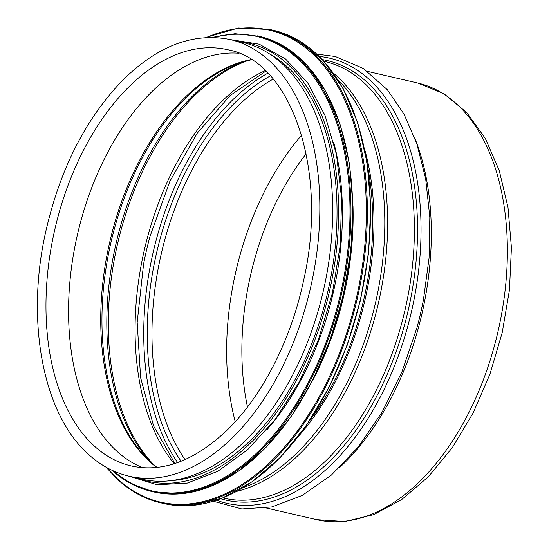 <?xml version="1.0" encoding="UTF-8"?>
<svg xmlns="http://www.w3.org/2000/svg" width="549" height="549" viewBox="0 0 549 549"><rect width="100%" height="100%" fill="white"/><g stroke="black" fill="none" stroke-linecap="round" stroke-linejoin="round"><path stroke-width="0.82" d="M129.042 476.196L141.862 479.167A224.095 134.285 -77 0 0 323.272 291.162A224.095 134.285 -77 0 0 243.035 42.541L230.216 39.569C193.378 32.158 157.419 45.848 122.331 80.628C85.39 119.092 59.827 169.607 45.629 232.172C25.728 320.863 42.685 413.095 87.765 453.687C100.09 465.12 113.842 472.62 129.042 476.196A224.095 134.285 -77 0 0 310.446 288.191A224.095 134.285 -77 0 0 230.216 39.569M238.815 53.239A213.623 128.006 -77 0 0 84.182 209.54A213.623 128.006 -77 0 0 116.038 450.489A213.623 128.006 -77 0 0 142.781 467.7M312.553 380.629A222.29 133.201 -77 0 0 352.993 206.108M267.198 429.428A222.29 133.201 -77 0 0 333.717 142.321M170.766 480.629A222.29 133.201 -77 0 0 327.712 292.192A222.29 133.201 -77 0 0 269.641 53.939M301.621 135.212A222.29 133.201 -77 0 0 235.24 421.701M247.496 407.015A211.454 126.709 103 0 1 306.17 153.795M273.196 79.083A222.29 133.201 -77 0 0 161.31 253.638A222.29 133.201 -77 0 0 185.02 459.609M316.574 519.649L344.868 521.55L373.684 514.639L401.799 499.48L428.275 476.855L452.301 447.675L473.094 413.026L489.934 374.192L502.211 332.632L509.465 289.906L511.421 247.633L507.99 207.364L499.247 170.588L485.419 138.623L466.835 112.641L443.997 93.762L417.748 83.023A224.095 134.285 103 0 1 497.977 331.651A224.095 134.285 103 0 1 316.574 519.649L266.423 508.024M339.337 467.789A224.095 134.285 -77 0 0 415.38 139.604M93.447 445.253A213.623 128.006 -77 0 0 131.41 465.984C162.291 472.696 193.783 461.133 225.893 431.294C261.399 397.627 290.593 341.348 303.391 281.369C329.222 171.041 291.354 60.973 227.849 49.774A213.623 128.006 -77 0 0 64.59 195.046A213.623 128.006 -77 0 0 93.447 445.253M251.195 59.58A216.512 129.742 -77 0 0 111.701 234.004A216.512 129.742 -77 0 0 148.875 460.906A216.512 129.742 -77 0 0 156.691 467.446M251.435 59.731L238.808 63.197A217.02 130.044 -77 0 0 111.056 241.992A217.02 130.044 -77 0 0 147.146 458.751A217.02 130.044 -77 0 0 150.193 461.702M242.692 61.934A221.775 132.892 -77 0 0 116.134 243.166A221.775 132.892 -77 0 0 150.083 461.599M248.519 60.363A222.29 133.201 -77 0 0 117.637 243.516A222.29 133.201 -77 0 0 154.626 465.566M265.263 70.601A222.29 133.201 -77 0 0 144.408 249.72A222.29 133.201 -77 0 0 174.17 463.733M265.812 71.13L230.065 95.567L197.256 133.167L169.888 181.259L150.001 236.399A224.459 134.498 -77 0 0 143.57 264.138L137.181 322.407L140.606 377.637L153.535 425.839L174.891 463.507M150.021 236.31A227.348 136.234 -77 0 0 143.557 264.227M267.857 73.168A227.348 136.234 -77 0 0 153.288 251.778A227.348 136.234 -77 0 0 177.629 462.574M270.403 75.879A224.459 134.498 -77 0 0 156.664 252.561A224.459 134.498 -77 0 0 181.101 461.256M213.3 501.237L241.821 508.964L271.961 506.933L302.224 495.411L331.383 475.077L358.38 446.852L382.228 411.908L402.005 371.659L416.993 327.568A225.543 135.15 -77 0 0 423.451 299.692L429.071 258.003L429.812 217.294L425.674 178.72L416.76 143.536L403.995 114.13L387.374 89.748L363.246 68.447L335.267 56.492L316.903 54.138M416.945 327.746A228.432 136.886 -77 0 0 423.485 299.514M216.478 500.214A228.432 136.886 -77 0 0 411.462 311.599A228.432 136.886 -77 0 0 319.305 56.451M220.616 498.732A225.543 135.15 -77 0 0 408.085 310.816A225.543 135.15 -77 0 0 322.373 59.601M222.743 497.909L223.58 498.101A224.095 134.285 -77 0 0 404.99 310.103A224.095 134.285 -77 0 0 324.754 61.474L323.917 61.282M236.646 491.376A224.095 134.285 -77 0 0 378.22 303.899A224.095 134.285 -77 0 0 333.531 73.257M243.44 487.464A223.409 133.874 -77 0 0 375.406 303.247A223.409 133.874 -77 0 0 337.916 79.763M298.402 436.366A218.653 131.026 -77 0 0 364.797 149.829M309.416 421.014A218.317 130.82 -77 0 0 367.94 168.461M273.347 30.277L300.063 41.271L323.622 60.953L343.111 88.533L357.797 122.949L367.13 162.888L370.76 206.815L368.551 253.055L360.583 299.823L347.167 345.328L328.817 387.82L306.232 425.667L280.285 457.427L251.964 481.871L222.331 498.073L192.521 505.382L163.691 503.508A242.884 145.54 -77 0 0 360.302 299.747A242.884 145.54 -77 0 0 273.347 30.277L270.218 29.55L238.403 27.999L205.546 37.552M117.397 479.208A242.884 145.54 -77 0 0 160.562 502.781A242.884 145.54 -77 0 0 357.173 299.02A242.884 145.54 -77 0 0 270.218 29.55M106.822 467.611A242.198 145.135 -77 0 0 117.115 478.474A242.198 145.135 -77 0 0 358.586 287.854A242.198 145.135 -77 0 0 206.493 37.504M259.19 36.268L284.917 46.857L307.605 65.805L326.367 92.362L340.51 125.495L349.5 163.952L352.993 206.246L350.866 250.769L343.194 295.794L330.278 339.605L312.607 380.512L290.867 416.959L265.888 447.531L238.609 471.069L210.082 486.668L181.376 493.709L153.61 491.897A233.853 140.132 -77 0 0 342.912 295.719A233.853 140.132 -77 0 0 259.19 36.268L235.061 33.715L211.928 37.394M111.838 470.184A233.853 140.132 -77 0 0 151.867 491.499A233.853 140.132 -77 0 0 341.169 295.314A233.853 140.132 -77 0 0 257.447 35.863M112.909 470.685A233.195 139.741 -77 0 0 340.229 295.094A233.195 139.741 -77 0 0 213.307 37.414M136.845 478.001A224.822 134.718 -77 0 0 329.187 292.535A224.822 134.718 -77 0 0 238.019 41.374M417.748 83.023L367.597 71.404M147.146 458.751L156.966 467.419M163.691 503.508L160.562 502.781C144.675 499.068 130.216 491.17 117.198 479.105L105.998 467.151M153.61 491.897L130.82 483.58L111.66 470.102M128.919 476.168L157.151 484.788L187.312 483.093L217.939 471.193L247.633 449.7L275.076 419.628L299.033 382.344L318.42 339.563L332.358 293.255L340.208 245.54L341.608 198.608L336.489 154.598L325.07 115.523L307.859 83.16L285.583 59.004L259.245 44.208L230.093 39.542"/></g></svg>
